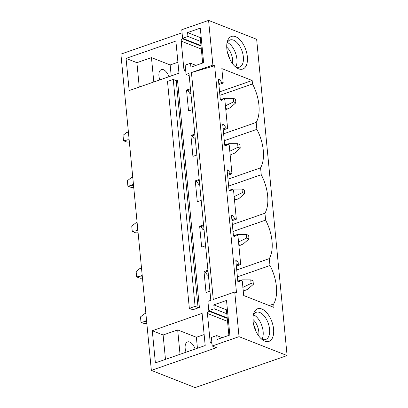 <?xml version="1.0" encoding="UTF-8"?>
<svg xmlns="http://www.w3.org/2000/svg" width="408" height="408" viewBox="0 0 408 408"><rect width="100%" height="100%" fill="white"/><g stroke="black" fill="none" stroke-linecap="round" stroke-linejoin="round"><path stroke-width="0.61" d="M208.585 20.4L212.884 65.071L214.654 65.764L236.502 292.689L234.733 291.995L239.037 336.666L287.099 355.557L256.647 39.29L208.585 20.4L181.764 29.743L182.59 38.321L187.95 36.455L200.583 41.417M287.099 355.557L195.141 387.6L151.353 370.387L120.901 54.121L182.06 32.813M237.39 276.853L269.979 265.501A31.645 16.866 70.8 0 1 273.686 303.991L274.018 307.438L243.688 295.514L242.291 281.041L240.791 280.454L238.971 281.887L237.833 281.438L235.819 260.534L236.961 260.977L239.21 264.012L240.71 264.603L239.317 250.13L237.92 235.656L236.426 235.064L234.605 236.502L233.463 236.054L231.448 215.149L232.591 215.592L234.84 218.627L236.339 219.218L233.554 190.271L232.055 189.679L230.234 191.117L229.092 190.669L227.078 169.759L228.22 170.207L230.469 173.242L231.968 173.834L229.184 144.886L227.684 144.294L225.864 145.727L224.721 145.284L222.707 124.374L223.849 124.823L226.098 127.857L227.598 128.449L224.813 99.501L223.314 98.909L221.493 100.343L220.351 99.899L218.341 78.989L219.479 79.438L221.728 82.472L223.227 83.064L221.835 68.59L252.164 80.509L219.581 91.866M269.979 265.501L269.316 258.606A31.645 16.866 70.8 0 0 265.608 220.116L264.945 213.216A31.645 16.866 70.8 0 0 261.237 174.731L260.574 167.831A31.645 16.866 70.8 0 0 256.867 129.346L256.204 122.446A31.645 16.866 70.8 0 0 252.501 83.956L252.164 80.509M259.758 337.243A17.264 9.2 70.8 0 0 262.257 339.635A17.264 9.2 70.8 0 0 273.431 334.718A17.264 9.2 70.8 0 0 266.878 312.885A17.264 9.2 70.8 0 0 253.434 314.308A17.264 9.2 70.8 0 0 259.758 337.243M230.816 36.705A17.264 9.2 70.8 0 0 227.215 41.998A17.264 9.2 70.8 0 0 236.038 67.32A17.264 9.2 70.8 0 0 243.377 68.799A17.264 9.2 70.8 0 0 245.361 48.583A17.264 9.2 70.8 0 0 230.816 36.705M212.884 65.071L191.429 72.547L214.654 65.764M239.037 336.666L212.216 346.01L211.39 337.436L216.755 335.565L217.127 339.451L229.847 335.019L226.522 300.446L213.797 304.878L214.174 308.764L208.809 310.631L207.912 301.344L210.824 300.329L188.975 73.399L186.063 74.414L185.171 65.127L190.531 63.255L190.908 67.142L203.628 62.71L200.297 28.137L187.578 32.569L187.95 36.455M234.733 291.995L213.277 299.472L191.429 72.547M205.571 245.769L201.659 247.131L199.65 226.226L200.787 226.675L203.036 229.709L204.066 230.112M203.561 224.864L199.65 226.226M201.205 200.384L197.288 201.746L195.279 180.841L196.416 181.29L198.671 184.324L199.696 184.727M199.191 179.479L195.279 180.841M196.834 154.999L192.918 156.361L190.908 135.456L192.046 135.905L194.3 138.939L195.325 139.342M194.82 134.094L190.908 135.456M192.464 109.614L188.552 110.976L186.538 90.071L187.675 90.52L189.929 93.554L190.954 93.957M190.449 88.709L186.538 90.071M185.711 70.783L185.635 70.814A1.918 1.474 -68.5 0 1 184.758 70.808A1.918 1.474 -68.5 0 1 183.926 69.559L185.66 70.242M183.253 38.582L182.554 38.826A1.918 1.474 -68.5 0 0 181.193 41.147L183.926 69.559M212.216 346.01L216.49 347.692L151.353 370.387M211.936 343.092L211.854 343.123A1.918 1.474 -68.5 0 1 210.982 343.118A1.918 1.474 -68.5 0 1 210.151 341.868L207.412 313.461L227.536 321.371M209.472 310.896L208.774 311.136A1.918 1.474 -68.5 0 0 207.412 313.461M209.941 291.154L206.03 292.521L204.015 271.611L205.158 272.06L207.407 275.094L208.437 275.497M207.932 270.249L204.015 271.611M155.387 362.89L205.193 345.535L202.098 313.37L152.286 330.73L155.387 362.89M199.395 307.479L192.112 310.019A0.959 0.337 174.5 0 0 192.494 309.703A0.959 0.337 174.5 0 0 192.311 309.529L189.343 308.361L167.494 81.437L173.242 79.433L176.205 80.6A0.959 0.337 174.5 0 0 177.541 80.554L199.395 307.479A0.959 0.337 174.5 0 1 198.059 307.525L195.09 306.357L173.242 79.433M175.879 41.06L178.974 73.226L129.163 90.581L126.067 58.415L175.879 41.06M189.343 308.361L195.09 306.357M273.686 303.991L269.214 305.546M240.71 264.603L236.359 266.118M223.227 83.064L218.877 84.578M227.598 128.449L223.247 129.963M231.968 173.834L227.618 175.348M236.339 219.218L231.989 220.733M269.316 258.606L236.727 269.958M240.791 280.454L237.895 281.464M239.21 264.012L236.252 265.042M208.366 274.762L207.407 275.094M236.961 260.977L235.901 261.35M208.009 271.065L205.158 272.06M233.019 231.469L265.608 220.116M264.945 213.216L232.356 224.573M236.426 235.064L233.524 236.079M234.84 218.627L231.882 219.657M203.995 229.378L203.036 229.709M232.591 215.592L231.53 215.965M203.638 225.68L200.787 226.675M228.653 186.084L261.237 174.731M260.574 167.831L227.985 179.189M232.055 189.679L229.153 190.689M230.469 173.242L227.516 174.272M199.624 183.993L198.671 184.324M228.22 170.207L227.159 170.58M199.267 180.295L196.416 181.29M224.283 140.699L256.867 129.346M256.204 122.446L223.615 133.804M227.684 144.294L224.782 145.304M226.098 127.857L223.145 128.887M195.254 138.608L194.3 138.939M223.849 124.823L222.788 125.195M194.897 134.91L192.046 135.905M219.912 95.314L252.501 83.956M223.314 98.909L220.417 99.919M221.728 82.472L218.775 83.502M190.883 93.223L189.929 93.554M219.479 79.438L218.418 79.81M190.526 89.525L187.675 90.52M208.809 310.631L227.2 317.863M204.138 334.56L196.381 337.263L197.436 348.238M196.381 337.263L177.679 329.914L163.118 334.988L165.47 359.377M163.118 334.988L152.286 330.73M177.679 329.914L180.03 354.302M195.121 349.044A9.017 4.804 70.8 0 0 192.377 344.072A9.017 4.804 70.8 0 0 187.553 341.919A9.017 4.804 70.8 0 0 186.048 352.206M253.562 314.818A14.387 7.665 -109.2 0 1 257.55 317.96A14.387 7.665 -109.2 0 1 262.038 339.155M253.154 315.726A14.387 7.665 -109.2 0 1 256.285 312.283A14.387 7.665 -109.2 0 1 263.986 315.715A14.387 7.665 -109.2 0 1 269.611 329.7A14.387 7.665 -109.2 0 1 265.751 339.451A14.387 7.665 -109.2 0 1 261.156 338.696M214.174 308.764L226.802 313.726M213.797 304.878L226.425 309.84L228.883 335.356M216.755 335.565L222.171 337.697M182.59 38.321L200.981 45.553M186.063 74.414L189.19 75.643M177.919 62.251L170.161 64.954L171.217 75.929M170.161 64.954L151.46 57.599L136.899 62.674L139.25 87.067M136.899 62.674L126.067 58.415M151.46 57.599L153.806 81.993M168.902 76.735A9.017 4.804 70.8 0 0 161.328 69.61A9.017 4.804 70.8 0 0 161.017 69.743A9.017 4.804 70.8 0 0 159.829 79.897M234.937 66.387A14.387 7.665 70.8 0 0 239.532 67.136A14.387 7.665 70.8 0 0 240.031 66.927A14.387 7.665 70.8 0 0 241.862 50.556A14.387 7.665 70.8 0 0 230.066 39.969A14.387 7.665 70.8 0 0 229.566 40.183A14.387 7.665 70.8 0 0 226.93 43.416M235.819 66.846A14.387 7.665 70.8 0 0 235.6 53.275A14.387 7.665 70.8 0 0 227.338 42.508M190.531 63.255L195.952 65.387M187.578 32.569L200.206 37.531L202.664 63.046M253.363 284.315L253.016 280.745L250.736 279.847L251.083 283.422L253.363 284.315L247.671 289.318L243.265 291.164M251.083 283.422L242.837 287.416M243.153 289.986L244.795 290.629M240.847 280.475L242.107 279.837L237.793 281.03M250.736 279.847L242.107 279.837M146.518 320.173L144.901 321.54L146.645 321.489M145.896 313.706L144.172 313.961L140.49 316.904L141.01 322.279L144.442 323.631L146.844 323.544M141.01 322.279L144.901 321.54M144.172 313.961L145.845 313.196M248.992 238.93L248.651 235.36L246.366 234.462L246.713 238.037L248.992 238.93L243.306 243.933L238.899 245.779M246.713 238.037L238.466 242.031M238.782 244.601L240.424 245.244M236.477 235.09L237.737 234.452L233.422 235.645M246.366 234.462L237.737 234.452M142.147 274.788L140.536 276.155L142.275 276.104M141.525 268.321L139.801 268.576L136.124 271.519L136.639 276.894L140.071 278.246L142.474 278.159M136.639 276.894L140.536 276.155M139.801 268.576L141.479 267.811M244.621 193.545L244.28 189.975L242 189.077L242.342 192.653L244.621 193.545L238.935 198.548L234.529 200.389M242.342 192.653L234.095 196.646M234.411 199.216L236.054 199.859M232.106 189.705L233.366 189.067L229.051 190.261M242 189.077L233.366 189.067M137.776 229.403L136.165 230.77L137.904 230.719M137.154 222.936L135.436 223.191L131.753 226.134L132.269 231.509L135.701 232.861L138.103 232.774M132.269 231.509L136.165 230.77M135.436 223.191L137.108 222.426M240.251 148.16L239.909 144.59L237.629 143.692L237.971 147.268L240.251 148.16L234.564 153.163L230.158 155.004M237.971 147.268L229.724 151.261M230.046 153.831L231.683 154.474M227.735 144.32L228.995 143.682L224.686 144.876M237.629 143.692L228.995 143.682M133.411 184.018L131.794 185.385L133.533 185.334M132.784 177.551L131.065 177.806L127.383 180.749L127.898 186.124L131.33 187.476L133.732 187.389M127.898 186.124L131.794 185.385M131.065 177.806L132.738 177.041M235.88 102.775L235.538 99.205L233.259 98.308L233.6 101.883L235.88 102.775L230.194 107.778L225.787 109.619M233.6 101.883L225.354 105.876M225.675 108.446L227.312 109.089M223.37 98.935L224.624 98.297L220.315 99.491M233.259 98.308L224.624 98.297M129.04 138.633L127.424 140L129.168 139.949M128.418 132.166L126.694 132.421L123.012 135.364L123.527 140.74L126.959 142.091L129.362 142.004M123.527 140.74L127.424 140M126.694 132.421L128.367 131.651M227.394 309.504L226.425 309.84M258.672 335.891A11.766 6.273 70.8 0 0 254.25 320.77A11.766 6.273 70.8 0 0 252.955 319.469M255.729 330.827A9.654 5.146 70.8 0 0 253.791 325.268M201.169 37.194L200.206 37.531M232.453 63.577A11.766 6.273 70.8 0 0 226.731 47.16M227.567 52.953A9.654 5.146 -109.2 0 1 229.505 58.517M192.112 310.019L192.056 309.427M176.205 80.6L198.059 307.525M211.88 342.552L210.151 341.868M227.251 318.403L208.774 311.136M182.554 38.826L201.032 46.089M181.193 41.147L201.317 49.057"/></g></svg>
